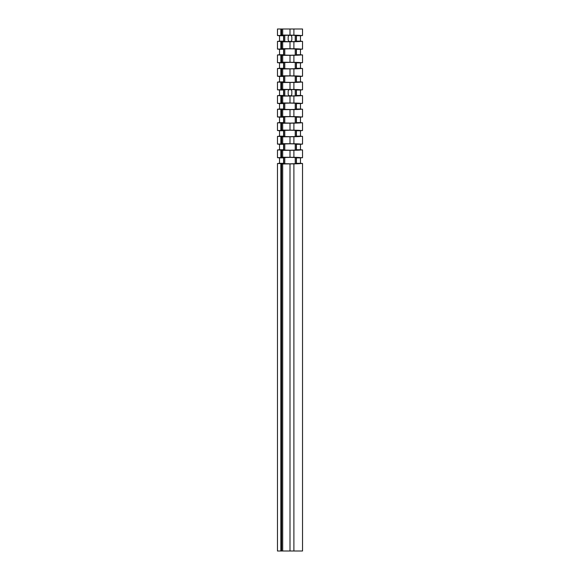<?xml version="1.0" encoding="UTF-8"?>
<svg xmlns="http://www.w3.org/2000/svg" width="580" height="580" viewBox="0 0 580 580"><rect width="100%" height="100%" fill="white"/><g stroke="black" fill="none" stroke-linecap="round" stroke-linejoin="round"><path stroke-width="0.87" d="M290 95.816A1.827 1.827 0 0 0 291.827 93.989L291.827 91.379A1.827 1.827 0 0 0 290 89.552A1.827 1.827 0 0 0 288.173 91.379L288.173 93.989A1.827 1.827 0 0 0 290 95.816M290 41.528A1.827 1.827 0 0 0 291.827 39.701L291.827 37.091A1.827 1.827 0 0 0 290 35.264A1.827 1.827 0 0 0 288.173 37.091L288.173 39.701A1.827 1.827 0 0 0 290 41.528M277.472 35.518L291.044 35.206L279.56 35.496L283.584 35.728L283.584 41.166L279.56 41.405L291.044 41.688L277.472 41.376L279.531 41.166L279.531 35.728L277.472 35.518L277.472 29L281.648 29L281.648 35.054L282.692 35.054L282.692 29L281.648 29M302.521 551L277.472 551L277.472 163.524L279.531 163.313L279.531 157.876L277.472 157.666L277.472 149.952L279.531 149.742L279.531 144.304L277.472 144.094L277.472 136.38L279.531 136.169L279.531 130.732L277.472 130.522L277.472 122.808L279.531 122.597L279.531 117.16L277.472 116.95L277.472 109.236L279.531 109.025L279.531 103.588L277.472 103.378L277.472 95.664L279.531 95.453L279.531 90.016L277.472 89.806L277.472 82.092L279.531 81.882L279.531 76.444L277.472 76.234L277.472 68.52L279.531 68.309L279.531 62.872L277.472 62.662L277.472 54.948L279.531 54.737L279.531 49.3L277.472 49.09L277.472 41.376M277.472 157.666L291.044 157.354L279.56 157.644L283.584 157.876L283.584 163.313L279.56 163.553L291.044 163.835L277.472 163.524M291.044 150.321L277.472 149.952M277.472 144.094L291.044 143.731M277.472 130.522L291.044 130.21L279.56 130.5L283.584 130.732L283.584 136.169L279.56 136.409L291.044 136.691L277.472 136.38M291.044 123.177L277.472 122.808M277.472 116.95L291.044 116.587M291.044 109.606L277.472 109.236M277.472 103.378L291.044 103.015M277.472 89.806L291.044 89.494L279.56 89.784L283.584 90.016L283.584 95.453L279.56 95.693L291.044 95.975L277.472 95.664M291.044 82.461L277.472 82.092M277.472 76.234L291.044 75.871M277.472 62.662L291.044 62.35L279.56 62.64L283.584 62.872L283.584 68.309L279.56 68.549L291.044 68.831L277.472 68.52M291.044 55.317L277.472 54.948M277.472 49.09L291.044 48.727M291.044 48.778L279.56 49.068L283.584 49.3L283.584 54.737L279.56 54.977L291.044 55.245M291.044 143.782L279.56 144.072L283.584 144.304L283.584 149.742L279.56 149.981L291.044 150.249M291.044 116.638L279.56 116.928L283.584 117.16L283.584 122.597L279.56 122.837L291.044 123.105M291.044 103.066L279.56 103.356L283.584 103.588L283.584 109.025L279.56 109.265L291.044 109.533M291.044 75.922L279.56 76.212L283.584 76.444L283.584 81.882L279.56 82.121L291.044 82.389M281.648 551L281.648 163.944L294.176 163.857C300.708 163.719 301.984 163.553 297.989 163.335L296.416 163.313L296.416 157.876L297.989 157.854C301.984 157.644 300.708 157.47 294.176 157.332L281.648 157.245L281.648 150.372L294.176 150.285C300.708 150.147 301.984 149.981 297.989 149.763L296.416 149.742L296.416 144.304L297.989 144.282C301.984 144.072 300.708 143.898 294.176 143.76L281.648 143.673L281.648 136.8L294.176 136.713C300.708 136.576 301.984 136.409 297.989 136.191L296.416 136.169L296.416 130.732L297.989 130.71C301.984 130.5 300.708 130.326 294.176 130.188L281.648 130.101L281.648 123.228L294.176 123.141C300.708 123.003 301.984 122.837 297.989 122.619L296.416 122.597L296.416 117.16L297.989 117.138C301.984 116.928 300.708 116.754 294.176 116.616L281.648 116.529L281.648 109.656L294.176 109.569C300.708 109.431 301.984 109.265 297.989 109.047L296.416 109.025L296.416 103.588L297.989 103.566C301.984 103.356 300.708 103.182 294.176 103.044L281.648 102.957L281.648 96.084L294.176 95.997C300.708 95.859 301.984 95.693 297.989 95.475L296.416 95.453L296.416 90.016L297.989 89.994C301.984 89.784 300.708 89.61 294.176 89.472L281.648 89.385L281.648 82.512L294.176 82.425C300.708 82.287 301.984 82.121 297.989 81.903L296.416 81.882L296.416 76.444L297.989 76.422C301.984 76.212 300.708 76.038 294.176 75.9L281.648 75.813L281.648 68.94L294.176 68.853C300.708 68.716 301.984 68.549 297.989 68.331L296.416 68.309L296.416 62.872L297.989 62.85C301.984 62.64 300.708 62.466 294.176 62.328L281.648 62.241L281.648 55.368L294.176 55.281C300.708 55.144 301.984 54.977 297.989 54.759L296.416 54.737L296.416 49.3L297.989 49.278C301.984 49.068 300.708 48.894 294.176 48.756L281.648 48.669L302.521 49.104L300.469 49.3L300.469 54.737L302.528 54.948L302.528 62.662L300.469 62.872L300.469 68.309L302.528 68.52L302.528 76.234L300.469 76.444L300.469 81.882L302.528 82.092L302.528 89.806L300.469 90.016L300.469 95.453L302.528 95.664L302.528 103.378L300.469 103.588L300.469 109.025L302.528 109.236L302.528 116.95L300.469 117.16L300.469 122.597L302.528 122.808L302.528 130.522L300.469 130.732L300.469 136.169L302.528 136.38L302.528 144.094L300.469 144.304L300.469 149.742L302.528 149.952L302.528 157.666L300.469 157.876L300.469 163.313L302.528 163.524L302.528 551M302.521 54.933L282.692 55.412L282.692 62.198L302.521 62.676M302.521 68.505L282.692 68.984L282.692 75.77L302.521 76.248M302.521 82.077L282.692 82.556L282.692 89.342L302.521 89.82M302.521 95.649L282.692 96.128L282.692 102.914L302.521 103.392M302.521 109.221L282.692 109.7L282.692 116.486L302.521 116.964M302.521 122.793L282.692 123.272L282.692 130.058L302.521 130.536M302.521 136.365L282.692 136.844L282.692 143.63L302.521 144.108M302.521 149.937L282.692 150.416L282.692 157.202L302.521 157.68M302.521 163.509L282.692 163.988L282.692 551M281.648 55.412L282.692 55.412M281.648 62.198L282.692 62.198M281.648 68.984L282.692 68.984M281.648 75.77L282.692 75.77M281.648 82.556L282.692 82.556M281.648 89.342L282.692 89.342M281.648 96.128L282.692 96.128M281.648 102.914L282.692 102.914M281.648 109.7L282.692 109.7M281.648 116.486L282.692 116.486M281.648 123.272L282.692 123.272M281.648 130.058L282.692 130.058M281.648 136.844L282.692 136.844M281.648 143.63L282.692 143.63M281.648 150.416L282.692 150.416M281.648 157.202L282.692 157.202M281.648 163.988L282.692 163.988M297.989 62.422L297.989 62.85L300.44 62.64M300.44 54.977L297.989 54.759L297.989 55.187M297.989 75.994L297.989 76.422L300.44 76.212M300.44 68.549L297.989 68.331L297.989 68.759M297.989 89.567L297.989 89.994L300.44 89.784M300.44 82.121L297.989 81.903L297.989 82.331M297.989 103.138L297.989 103.566L300.44 103.356M300.44 95.693L297.989 95.475L297.989 95.903M297.989 116.71L297.989 117.138L300.44 116.928M300.44 109.265L297.989 109.047L297.989 109.475M297.989 130.282L297.989 130.71L300.44 130.5M300.44 122.837L297.989 122.619L297.989 123.047M297.989 143.854L297.989 144.282L300.44 144.072M300.44 136.409L297.989 136.191L297.989 136.619M297.989 157.426L297.989 157.854L300.44 157.644M300.44 149.981L297.989 149.763L297.989 150.191M300.44 163.553L297.989 163.335L297.989 163.763M282.692 35.054L302.521 35.532L300.469 35.728L300.469 41.166L302.528 41.376L302.521 49.104M302.521 41.361L282.692 41.84L282.692 48.626M281.648 48.626L281.648 41.84L282.692 41.84M281.648 41.84L294.176 41.709C300.708 41.572 301.984 41.405 297.989 41.187L296.416 41.166L296.416 35.728L300.44 35.496M300.44 41.405L297.989 41.187L297.989 41.615M297.989 48.85L297.989 49.278L300.44 49.068M302.521 29L302.521 35.532M302.528 29L282.692 29M297.989 35.278L297.989 35.706C301.984 35.496 300.708 35.322 294.176 35.184L281.648 35.054M279.531 35.728L283.584 35.728M279.531 41.166L283.584 41.166M296.416 35.728L300.469 35.728M296.416 41.166L300.469 41.166M279.531 163.313L283.584 163.313M279.531 157.876L283.584 157.876M279.531 149.742L283.584 149.742M279.531 144.304L283.584 144.304M279.531 136.169L283.584 136.169M279.531 130.732L283.584 130.732M279.531 122.597L283.584 122.597M279.531 117.16L283.584 117.16M279.531 109.025L283.584 109.025M279.531 103.588L283.584 103.588M279.531 95.453L283.584 95.453M279.531 90.016L283.584 90.016M279.531 81.882L283.584 81.882M279.531 76.444L283.584 76.444M279.531 68.309L283.584 68.309M279.531 62.872L283.584 62.872M279.531 54.737L283.584 54.737M279.531 49.3L283.584 49.3M296.416 163.313L300.469 163.313M296.416 157.876L300.469 157.876M296.416 149.742L300.469 149.742M296.416 144.304L300.469 144.304M296.416 136.169L300.469 136.169M296.416 130.732L300.469 130.732M296.416 122.597L300.469 122.597M296.416 117.16L300.469 117.16M296.416 109.025L300.469 109.025M296.416 103.588L300.469 103.588M296.416 95.453L300.469 95.453M296.416 90.016L300.469 90.016M296.416 81.882L300.469 81.882M296.416 76.444L300.469 76.444M296.416 68.309L300.469 68.309M296.416 62.872L300.469 62.872M296.416 54.737L300.469 54.737M296.416 49.3L300.469 49.3M280.836 551L280.836 163.785M280.836 157.405L280.836 150.213M280.836 143.833L280.836 136.641M280.836 130.261L280.836 123.069M280.836 116.689L280.836 109.497M280.836 103.117L280.836 95.925M280.836 89.545L280.836 82.353M280.836 75.973L280.836 68.781M280.836 62.401L280.836 55.209M280.836 48.829L280.836 41.637M293.893 62.27L293.893 55.339M293.893 75.842L293.893 68.911M293.893 89.414L293.893 82.483M293.893 102.986L293.893 96.055M293.893 116.558L293.893 109.627M293.893 130.13L293.893 123.199M293.893 143.702L293.893 136.771M293.893 157.274L293.893 150.343M293.893 551L293.893 163.915M290 62.241L290 55.375M290 75.813L290 68.947M290 89.385L290 82.519M290 102.957L290 96.091M290 116.529L290 109.663M290 130.101L290 123.235M290 143.673L290 136.807M290 157.245L290 150.379M290 551L290 163.951M282.01 62.85L282.01 62.43M282.01 55.18L282.01 54.759M282.01 76.422L282.01 76.002M282.01 68.752L282.01 68.331M282.01 89.994L282.01 89.574M282.01 82.324L282.01 81.903M282.01 103.566L282.01 103.146M282.01 95.896L282.01 95.475M282.01 117.138L282.01 116.718M282.01 109.468L282.01 109.047M282.01 130.71L282.01 130.29M282.01 123.04L282.01 122.619M282.01 144.282L282.01 143.862M282.01 136.612L282.01 136.191M282.01 157.854L282.01 157.434M282.01 150.184L282.01 149.763M282.01 163.756L282.01 163.335M293.893 48.698L293.893 41.767M290 48.669L290 41.803M282.01 49.278L282.01 48.858M282.01 41.608L282.01 41.187M280.836 35.257L280.836 29M293.893 35.126L293.893 29M290 35.097L290 29M296.365 163.814L296.365 157.376M296.365 150.242L296.365 143.804M296.365 136.67L296.365 130.232M296.365 123.098L296.365 116.66M296.365 109.526L296.365 103.088M296.365 95.954L296.365 89.516M296.365 82.382L296.365 75.944M296.365 68.81L296.365 62.372M296.365 55.238L296.365 48.8M296.365 41.666L296.365 35.228M296.257 163.821L296.257 157.376M296.257 150.249L296.257 143.804M296.257 136.677L296.257 130.232M296.257 123.105L296.257 116.66M296.257 109.533L296.257 103.088M296.257 95.961L296.257 89.516M296.257 82.389L296.257 75.944M296.257 68.817L296.257 62.372M296.257 55.245L296.257 48.8M296.257 41.673L296.257 35.228M295.22 163.843L295.22 157.354M295.22 150.271L295.22 143.782M295.22 136.699L295.22 130.21M295.22 123.127L295.22 116.638M295.22 109.555L295.22 103.066M295.22 95.983L295.22 89.494M295.22 82.411L295.22 75.922M295.22 68.839L295.22 62.35M295.22 55.267L295.22 48.778M295.22 41.695L295.22 35.206M284.78 163.792L284.78 157.405M284.78 150.22L284.78 143.833M284.78 136.648L284.78 130.261M284.78 123.076L284.78 116.689M284.78 109.504L284.78 103.117M284.78 95.932L284.78 89.545M284.78 82.36L284.78 75.973M284.78 68.788L284.78 62.401M284.78 55.216L284.78 48.829M284.78 41.644L284.78 35.257M283.743 163.785L283.743 157.405M283.743 150.213L283.743 143.833M283.743 136.641L283.743 130.261M283.743 123.069L283.743 116.689M283.743 109.497L283.743 103.117M283.743 95.925L283.743 89.545M283.743 82.353L283.743 75.973M283.743 68.781L283.743 62.401M283.743 55.209L283.743 48.829M283.743 41.637L283.743 35.257M283.635 163.785L283.635 157.405M283.635 150.213L283.635 143.833M283.635 136.641L283.635 130.261M283.635 123.069L283.635 116.689M283.635 109.497L283.635 103.117M283.635 95.925L283.635 89.545M283.635 82.353L283.635 75.973M283.635 68.781L283.635 62.401M283.635 55.209L283.635 48.829M283.635 41.637L283.635 35.257M282.01 35.706L282.01 35.286"/></g></svg>
